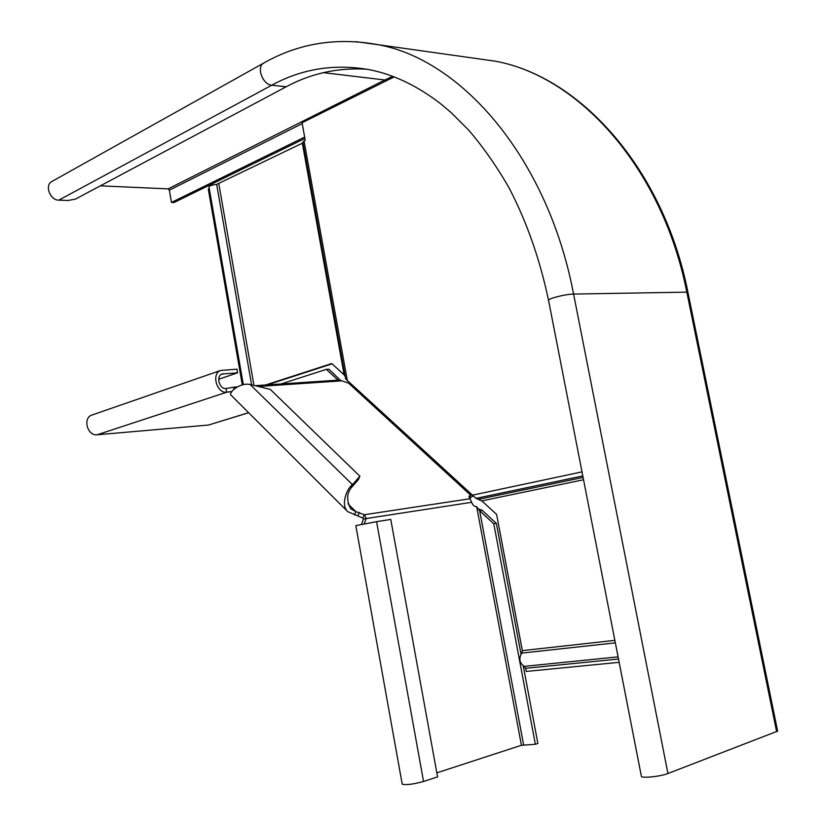 <?xml version="1.0" encoding="UTF-8"?>
<svg xmlns="http://www.w3.org/2000/svg" width="826" height="826" viewBox="0 0 826 826"><rect width="100%" height="100%" fill="white"/><g stroke="black" fill="none" stroke-linecap="round" stroke-linejoin="round"><path stroke-width="1.24" d="M394.178 76.89L302.068 122.744L305.238 140.317L302.863 142.02L345.629 378.917L302.863 142.02M345.629 378.917L476.013 498.377L582.805 475.941M345.216 376.615L344.143 374.849L302.337 143.208L302.987 142.691M209.009 187.079L208.988 187.006C209.618 185.747 212.179 184.879 216.67 184.384L302.337 143.208M242.286 384.885L208.286 189.02L209.257 188.545M265.621 384.999L331.773 363.523L344.143 374.849M267.149 384.895L332.114 363.832M614.864 640.356L522.342 650.62L496.622 514.443L481.816 500.886L476.013 498.377M522.342 650.62L521.743 653.098C518.594 658.58 519.43 663.01 524.242 666.365L525.677 668.306L526.276 671.435L619.159 662.328M52.389 181.193L51.48 181.71C44.542 185.757 50.324 200.326 58.791 200.15L67.98 200.491L75.445 199.107L286.199 86.761C311.288 73.287 338.175 67.443 366.858 69.229M304.66 137.085L171.457 202.422L169.361 190.156L168.122 188.875L100.328 185.84M304.897 138.448L174.007 202.525L171.457 202.422M474.021 58.192L495.28 61.186C580.038 76.529 663.546 168.607 687.934 292.352L777.627 731.113L667.935 773.518C660.635 776.502 641.379 778.505 641.379 776.306L641.368 776.213M364.214 523.829L366.228 518.532L364.359 514.743L355.841 511.635L350.74 508.775C346.538 500.69 346.641 493.762 351.05 488.001L352.475 484.666L359.888 476.21L358.474 479.503L351.05 488.001M471.522 494.774L468.982 496.271L471.656 502.301C472.792 505.295 474.454 506.741 476.654 506.627L479.638 510.726L482.208 510.323L496.343 523.343L493.783 523.777L535.362 744.267L521.433 745.279L436.83 772.847M361.499 524.355L363.45 519.12L366.228 518.532L471.656 502.301M376.563 521.66L355.82 525.656L402.21 784.142C405.845 785.216 412.959 784.339 423.562 781.489L437.574 776.884L390.76 519.43L376.563 521.66L423.562 781.489M478.399 508.94L482.208 510.323M523.261 665.973L537.881 743.431L535.362 744.267M496.343 523.343L521 653.955M523.612 744.887L479.638 510.726L493.783 523.777M363.45 519.12L362.913 518.047L347.787 511.686L230.929 395.045C228.234 393.021 239.509 382.201 250.102 384.493L270.278 389.387L359.888 476.21M354.406 514.939L355.841 511.635L347.942 503.798M347.787 511.686C340.219 504.82 347.147 488.042 352.475 484.666L250.102 384.493M472.864 496.168L469.426 498.264M349.388 382.737L348.551 383.099L339.496 380.043M362.913 518.047L364.359 514.743L469.808 498.78M218.684 379.268L237.568 372.846L221.946 374.023C215.72 376.222 219.417 389.366 226.025 388.519L234.398 387.084L236.009 387.704M248.647 412.732L208.513 425.039L97.158 434.775C87.546 436.169 82.528 418.369 91.624 415.148L92.502 414.848M237.568 372.846L236.938 369.16L220.521 370.502C211.198 373.817 216.763 393.537 226.665 392.236L231.827 391.503M234.037 389.18L233.696 387.198M340.219 380.084L328.944 369.212L326.363 369.367L280.974 383.966M338.04 380.146L326.363 369.367M347.395 380.9L304.04 140.905M472.038 495.259L582.01 471.873M216.67 184.384L251.589 384.854M218.828 183.878L253.974 385.432M478.584 499.296L583.094 477.438M481.816 500.886L583.548 479.751M615.36 642.845L521.743 653.098M618.085 656.866L524.242 666.365M618.509 659.024L525.677 668.306M385.856 80.721L384.864 79.988L168.122 188.875M392.629 76.312L384.864 79.988L323.369 72.657M302.223 123.59L169.361 190.156M264.32 62.735L263.38 63.251C256.246 67.443 262.885 84.81 271.764 85.202L58.791 200.15M355.892 41.651L378.422 44.738C462.281 60.009 547.886 158.799 573.585 294.066C565.955 294.056 547.803 298.62 548.557 300.344C539.832 259.096 526.637 221.544 508.961 187.688C496.632 166.253 483.179 147.038 468.61 130.023L451.182 112.646L441.301 104.293C417.698 85.966 393.672 74.423 369.222 69.663C334.427 63.571 301.944 68.754 271.764 85.202L286.199 86.761M641.379 776.306L548.578 300.427M51.48 181.71L263.38 63.251C298.496 43.2 336.843 37.036 378.422 44.738L495.28 61.186C578.82 76.26 662.338 167.905 686.819 292.146L573.585 294.066L667.935 773.518M687.934 292.373L686.819 292.146L776.667 731.795M476.654 506.627L521.433 745.279M469.313 498.078L470.665 495.208L348.551 383.099M357.926 515.713L359.362 512.419M341.706 380.838L258.28 386.475M226.025 388.519L226.665 392.236L97.158 434.775M248.595 412.68L208.513 425.039M223.464 373.672L221.141 374.467M208.988 187.006L243.319 384.637M91.624 415.148L220.521 370.502M339.713 380.032L255.089 385.701M237.351 386.888L234.398 387.084"/></g></svg>
